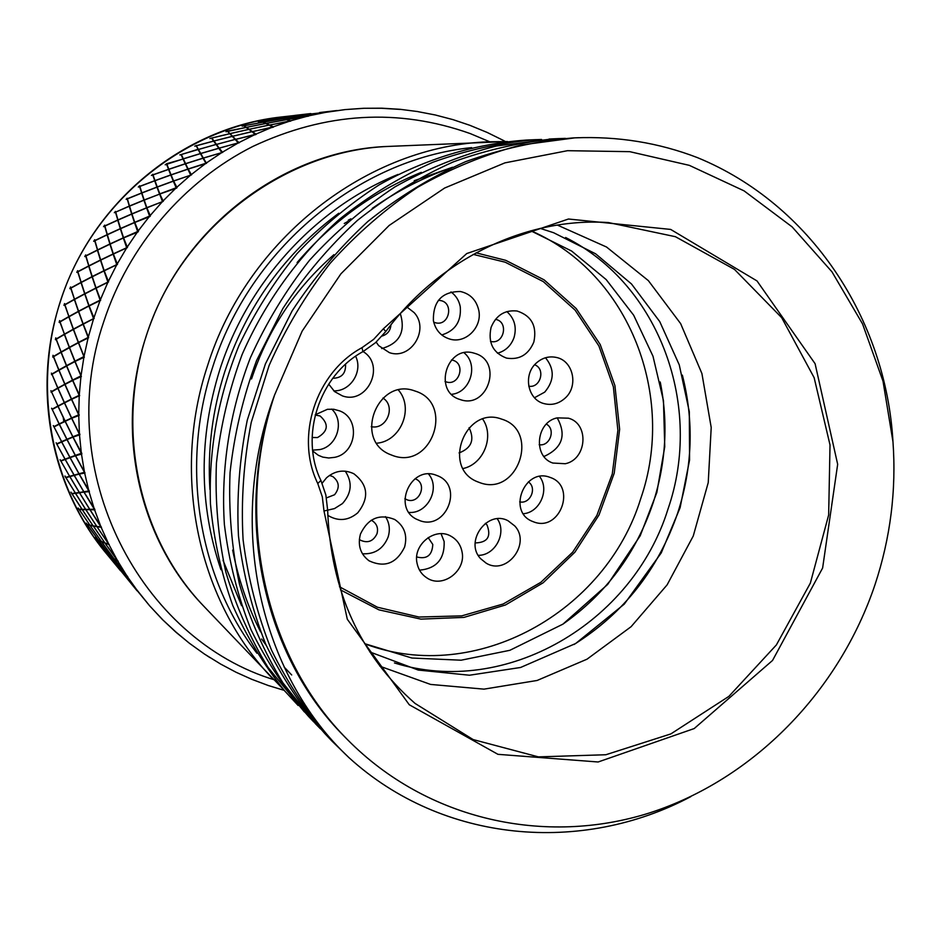 <?xml version="1.0" encoding="UTF-8"?>
<svg xmlns="http://www.w3.org/2000/svg" width="941" height="941" viewBox="0 0 941 941"><rect width="100%" height="100%" fill="white"/><g stroke="black" fill="none" stroke-linecap="round" stroke-linejoin="round"><path stroke-width="1.41" d="M452.115 167.427C423.956 177.19 397.337 190.847 372.236 208.396M232.662 550.073C238.32 579.091 247.624 606.345 260.563 631.834M297.097 262.551C332.138 221.676 373.553 191.611 421.321 172.356M690.8 796.627C582.197 854.452 443.105 843.265 349.158 757.811C260.175 674.826 225.522 525.501 274.572 395.02L302.143 331.138L340.913 273.819L389.127 225.475L444.623 188.035L504.929 162.864L567.494 150.689L629.764 151.666L689.341 165.357L744.06 190.858L792.11 226.875L831.973 271.831L862.544 323.904L883.023 381.211L892.974 441.764C896.432 490.285 890.457 537.887 875.036 584.573C839.231 691.141 753.847 779.242 649.737 812.859C545.721 845.935 427.379 820.47 347.594 739.744C265.221 657.606 233.462 518.303 274.572 395.02C232.603 517.926 263.574 655.948 344.571 736.662L345.453 737.556M892.974 441.764C885.975 318.681 810.46 204.021 697.457 157.629C658.665 142.679 617.778 136.092 574.822 137.857L520.949 145.043C485.203 154.395 450.727 168.486 417.533 187.33C385.528 208.737 356.357 234.133 329.997 263.504C305.649 294.827 285.37 328.797 269.138 365.402L251.247 422.344C243.66 461.478 240.943 500.6 243.084 539.711C247.989 578.292 257.458 615.085 271.514 650.113C287.981 683.684 308.178 714.054 332.114 741.226L349.146 757.823M578.962 137.692L573.304 137.904C536.876 140.997 500.965 148.925 465.56 161.676C430.919 177.131 398.384 197.034 367.99 221.358C339.172 247.906 313.882 277.76 292.11 310.93L265.421 363.896L247.26 420.204C239.473 458.832 236.544 497.413 238.473 535.947C243.084 573.928 252.2 610.121 265.844 644.503C281.912 677.402 301.626 707.15 324.986 733.733L332.114 741.226M320.446 728.828L315.506 723.77L282.935 682.884C264.409 652.501 249.941 619.648 239.52 584.326C231.674 547.991 228.51 510.728 230.051 472.523C234.25 434.295 243.119 396.902 256.646 360.379L282.923 308.425C304.284 275.831 329.103 246.507 357.368 220.453C387.292 196.645 419.263 177.12 453.315 161.887C488.097 149.325 523.419 141.562 559.272 138.598L565.4 138.374M552.649 138.88L496.236 146.043C461.196 155.077 427.473 168.674 395.055 186.824C363.838 207.479 335.372 231.909 309.66 260.116C285.923 290.169 266.15 322.739 250.341 357.839C229.639 411.64 220.794 468.63 224.381 524.502C228.898 561.318 237.791 596.429 251.071 629.811C266.726 661.758 285.911 690.67 308.648 716.536L313.8 721.959M339.501 586.784L377.4 607.216L419.016 617.037L461.784 615.861L503.176 604.004L540.828 582.326L572.646 552.191L596.9 515.374L612.273 473.97L617.884 430.296L613.367 386.786L598.888 345.923L575.104 310.13L543.263 281.582L505.129 262.174L473.205 254.388M476.04 252.835L505.729 260.328L544.121 279.853L576.186 308.53L600.193 344.488L614.908 385.539L619.637 429.284L614.214 473.241L599.017 514.998L574.88 552.214L543.122 582.808L505.446 604.992L463.925 617.402L420.898 619.119L378.882 609.839L340.466 589.878M365.908 644.22C475.781 684.848 605.816 612.356 640.739 498.601C676.332 396.384 629.47 274.066 532.041 231.251M347.829 221.476L344.253 223.488M350.922 218.818L348.252 220.229M333.914 254.67C295.427 288.181 267.962 329.609 251.529 378.964M574.01 644.503C623.789 613.191 658.371 569.281 677.767 512.786C692.576 466.959 694.105 421.074 682.354 375.118M394.467 662.958C505.905 697.728 632.799 622.86 668.004 509.046C703.421 406.9 660.17 285.017 565.623 237.508M562.789 624.236C605.769 593.983 635.845 553.673 652.995 503.294C665.993 463.231 668.404 422.791 660.229 381.987M363.073 351.569C386.045 365.237 367.355 405.159 342.324 395.855L334.62 391.609L328.68 384.093M406.536 306.731L414.146 312.612C429.849 329.421 410.841 360.25 389.409 352.652L378.682 345.653L376.165 342.101M478.793 310.412C482.404 327.068 465.889 343.759 450.21 339.195C441.2 336.502 435.589 330.35 433.389 320.716C432.978 301.296 441.988 291.557 460.42 291.51C470.3 293.792 476.417 300.097 478.793 310.412M533.853 341.995C528.466 354.769 519.35 360.132 506.481 358.098C492.943 352.851 487.814 342.63 491.073 327.433C496.119 315.211 504.799 309.742 517.103 311.012C531.571 315.788 537.146 326.115 533.853 341.995M565.176 398.078C558.766 403.818 551.614 405.642 543.698 403.524C527.619 399.372 522.961 374.777 536.17 363.179C542.181 357.792 548.921 355.886 556.39 357.451C573.304 360.756 578.727 386.151 565.176 398.078M565.294 463.725L552.826 463.043C532.735 456.62 536.076 421.933 557.248 417.863L568.47 418.192C589.489 423.662 586.937 459.396 565.294 463.725M534.547 522.208L531.877 521.173C507.387 511.057 524.49 467.948 549.356 477.134L550.779 477.64C576.398 486.662 560.13 531.289 534.547 522.208M480.628 558.672C464.078 541.651 487.509 509.399 508.081 520.785L514.703 525.89C531.489 543.475 506.564 575.963 486.074 563.094L480.628 558.672M417.063 563.318C412.593 544.498 435.354 526.584 451.174 536.335C456.973 539.699 460.572 544.78 461.984 551.591C466.513 570.94 442.47 588.901 426.708 577.786C421.58 574.398 418.369 569.576 417.063 563.318M360.462 534.029C368.013 518.291 379.435 513.433 394.714 519.491C404.371 526.007 407.665 535.206 404.595 547.086C396.561 563.436 384.728 568.011 369.06 560.812C360.368 554.155 357.509 545.227 360.462 534.029M322.128 483.239L326.527 477.793C335.055 470.582 344.147 469.23 353.804 473.723C368.119 484.815 369.448 497.836 357.792 512.786C348.64 520.467 339.042 521.549 328.985 516.044L327.762 515.209M315.247 414.769L327.433 409.3L333.784 409.264L339.854 410.946C360.521 418.745 356.674 453.103 334.725 457.338L328.727 457.996L322.798 457.114L318.352 455.303L312.73 451.045M435.495 474.958L438.235 476.017C463.478 486.509 446.293 529.924 420.474 520.879L416.275 519.103C392.444 507.399 410.547 465.854 435.495 474.958M475.24 353.498C503.294 361.709 487.579 409.676 460.173 399.549L459.937 399.478C432.684 391.597 446.775 344.665 473.888 353.098L475.24 353.498M501.412 419.039L501.953 419.215C540.099 430.766 517.985 496.248 480.475 482.898L477.169 481.639C441.482 467.571 465.513 405.5 501.412 419.039M414.64 390.891L415.287 391.103C454.55 403.136 432.095 469.512 393.444 455.785L389.503 454.256C353.24 439.247 377.917 377.047 414.64 390.891M284.617 690.847L298.156 705.503M452.539 167.239L414.216 180.696M304.355 711.914L268.02 667.381C249.977 637.845 235.885 605.933 225.722 571.646C218.065 536.394 214.96 500.247 216.418 463.207C220.453 426.144 229.028 389.915 242.108 354.534C264.833 302.649 298.191 256.258 339.76 218.994C368.778 195.928 399.831 177.014 432.895 162.252C466.689 150.066 501.012 142.55 535.888 139.668L541.593 139.468M529.712 139.927L526.301 140.068C475.628 143.655 425.367 158.77 379.141 184.883C349.229 204.232 321.857 227.134 297.027 253.6C274.007 281.818 254.658 312.459 238.979 345.547C218.136 396.984 208.62 449.751 210.443 503.835C213.725 539.146 221.159 573.01 232.745 605.428C246.601 636.598 263.892 665.075 284.629 690.835M268.855 685.683L284.241 690.388M252.117 679.437L268.926 685.754M189.659 643.444L204.573 654.148L220.159 663.758M149.701 605.898L162.499 619.531M138.339 591.748L149.737 605.933L138.351 592.018M105.133 543.251L109.227 544.521L105.133 543.251L118.213 561.401L114.249 559.107L127.811 576.892L124.318 574.257L138.633 592.089M114.249 559.107L117.754 561.048M61.6 441.658L66.858 439.341L59.248 424.25L54.025 426.908L61.6 441.658L79.832 433.989L79.891 434.801L73.057 437.071L81.738 453.209L81.855 454.021L75.551 455.715L85.031 472.994L79.22 474.076L89.195 490.861L89.395 491.649L84.043 492.096L94.676 509.116L94.935 509.881L89.995 509.669L101.475 527.313L97.041 526.748L108.933 544.486M97.041 526.748L101.181 527.278M89.995 509.669L94.523 509.516M84.043 492.096L88.995 491.273M71.492 418.004L64.423 402.936L58.095 406.265L65.105 421.015L79.15 414.605L79.15 415.428L71.763 418.239L79.503 434.06M159.511 193.975L156.982 187.188L141.891 192.999L144.173 199.974L159.641 194.105L144.22 200.115L146.843 207.667L162.57 201.609L146.89 207.82L150.384 215.936L149.866 216.583L134.786 222.476L138.421 231.368L137.939 232.039L123.6 237.897L127.435 247.554L113.402 254.035L117.472 264.433L104.228 270.808L108.58 281.924L96.135 288.134L100.675 300.297L89.136 305.943L94.182 318.423L83.278 324.151L88.63 337.725L78.585 342.677L84.349 357.215L75.068 361.426L81.385 376.541L72.763 380.329L79.667 395.62L71.657 399.302L78.797 414.687M190.67 174.991L187.847 169.204L171.109 174.932L173.603 180.954L190.776 175.132L173.65 181.072L177.014 187.635L176.414 188.2L159.864 193.999L163.275 201.339L162.511 201.645M221.794 152.501L218.841 148.302L200.762 153.548L203.327 158.041L221.853 152.607L203.385 158.123L206.514 163.334L188.176 169.098L191.541 174.873L190.729 175.12M238.261 142.879L235.168 139.444L216.465 144.385L219.135 148.125L238.261 142.879L219.194 148.196L222.711 152.418L221.864 152.595M219.194 148.196L222.252 152.548M345.029 109.615L304.719 115.331L308.636 116.108L287.005 119.589L290.616 121.095L269.514 125.024L273.608 127L272.866 127.294L252.329 131.611L256.199 134.328L255.458 134.657L235.532 139.35L239.202 142.809L238.332 142.961M235.532 139.35L238.72 142.938M252.329 131.611L255.705 134.445M269.514 125.024L273.102 127.106M287.005 119.589L290.851 120.954M363.461 108.344L345.335 109.579L363.25 108.297M381.823 108.262L363.697 108.286L381.623 108.191M487.097 132.41L470.041 125.388M503.212 140.35L487.156 132.434M259.881 121.365L263.162 122.342M229.686 133.74L211.807 138.068L213.972 140.962L232.251 136.327L227.416 131.187L246.024 127.423L243.625 125.823M179.896 154.959L197.975 149.325M166.639 164.369L166.71 163.699L183.095 159.041L181.048 154.606L179.849 154.877M168.592 169.474L166.698 164.452L165.204 164.793L166.439 163.887M156.935 187.059L154.724 180.825L139.868 186.436L141.844 192.881L156.935 187.059L152.865 175.108L151.419 175.473L152.854 174.285L153.089 174.861M139.609 186.577L139.715 185.942M146.549 207.785L143.938 200.233L129.529 206.15L131.928 213.854L146.549 207.785L141.609 193.117L127.411 198.857L129.482 206.008L143.891 200.092L139.703 186.671L138.303 187.047L139.668 185.765L139.915 186.424M126.235 199.339L127.258 199.08L129.34 206.232L127.247 198.292M129.34 206.232L115.731 212.078L117.954 219.923L131.658 213.972L129.258 206.255L131.787 214.078L117.954 219.923M115.978 211.972L129.223 206.114M115.484 212.184L117.837 220.147L115.484 212.184L114.32 212.701L115.567 211.443M117.837 220.147L104.863 225.887L117.696 220.041M103.851 226.534L104.71 225.346M93.959 241.19L94.7 239.72L95.053 240.614L107.203 234.791L104.804 226.252L103.557 226.675L104.663 225.146L104.863 225.887M85.008 256.458L85.666 254.929L86.054 255.87L97.511 250.106L94.876 240.896L93.688 241.331L94.512 239.99M77.044 272.278L77.597 270.69L78.021 271.678L88.795 266.032L85.89 256.164L84.761 256.587L85.502 255.211M70.081 288.581L70.551 286.934L71.01 287.97L81.102 282.476L77.88 271.984L76.809 272.408L77.456 270.973M64.176 305.284L64.541 303.59L65.035 304.672L74.468 299.379L70.881 288.275L69.869 288.699L70.422 287.228M59.342 322.316L59.612 320.587L60.142 321.704L68.905 316.67L64.941 304.99L63.976 305.402L64.435 303.896M55.601 339.607L55.766 337.843L56.342 338.995L64.459 334.267L60.059 322.034L59.154 322.434L59.518 320.893M52.978 357.062L53.014 355.286L53.637 356.474L61.13 352.075L56.272 339.325L55.425 339.713L55.695 338.16M51.461 374.624L58.942 370.025L53.602 356.804L52.802 357.168L52.967 355.604M51.073 392.197L64.776 384.187L58.883 370.272L52.002 374.295L57.872 387.974L64.953 384.187L58.883 370.272M51.649 408.241L52.273 409.194L64.294 402.654L57.86 388.315L51.555 391.915L57.966 405.994L64.447 402.595M59.107 423.968L53.884 426.638L59.107 423.968L52.261 409.523M56.213 442.799L56.766 443.846L61.659 441.647M65.011 459.173L60.742 460.784L65.011 459.173L56.836 444.176L65.094 459.137L69.869 457.385L61.647 441.988L56.919 444.128M65.599 477.405L64.953 475.993L65.764 477.358L69.622 476.322L60.906 461.066M71.704 493.519L70.951 492.119L71.775 493.507M78.832 509.152L82.396 509.587M86.113 523.102L87.254 524.478L93.418 526.054M96.241 538.934L108.121 554.661L110.803 556.707L98.676 540.475L96.111 539.017M282.947 118.778L279.665 118.201L260.292 121.307L263.08 122.189L282.947 118.754M283.429 118.848L286.934 119.566L308.413 115.896L304.308 115.39L283.394 118.707M284.347 119.072L286.981 119.742M263.127 122.201L266.138 123.412L286.534 119.636L283.006 118.778L263.127 122.201L266.232 123.565M269.561 125.141L290.393 120.86L286.605 119.66L266.197 123.436L269.455 124.988M266.197 123.436L269.502 125.153M246.483 127.494L243.848 125.812L246.389 127.341L265.762 123.483L262.762 122.271L243.848 125.812M246.436 127.376L249.2 129.27L269.055 125.071L265.821 123.506L246.436 127.376L252.341 131.728L272.643 127.023L269.126 125.094L249.259 129.305L252.27 131.564M229.992 133.61L227.663 131.411L229.992 133.61L248.836 129.34L246.071 127.458L227.663 131.411M230.039 133.657L232.603 136.245L251.894 131.658L248.883 129.387L230.039 133.657L232.698 136.398M235.579 139.444L255.234 134.375L251.953 131.705L232.662 136.292L235.473 139.292M232.662 136.292L235.556 139.444M214.054 141.115L211.807 138.068M214.019 141.021L216.501 144.467L235.109 139.386L232.298 136.386L214.019 141.021L216.418 144.314M216.465 144.385L219.135 148.125M196.34 145.784L198.469 149.513L216.077 144.408L213.678 141.115L196.34 145.784L198.386 149.372M200.386 153.559L198.104 149.537L181.354 154.512L183.319 158.806L200.386 153.559L198.104 149.537M202.985 158.135L200.433 153.642L183.354 158.888L185.577 163.652L202.985 158.135L200.433 153.642M206.008 163.369L203.044 158.229L185.624 163.746L188.129 168.992L205.903 163.228L203.044 158.229M185.33 163.899L183.036 158.994L166.898 164.216L168.827 169.227L185.248 163.746L183.036 158.994M187.8 169.109L185.295 163.852L168.862 169.333L171.062 174.826L187.8 169.109L185.295 163.852M190.776 175.132L187.847 169.204M170.744 174.932L168.557 169.427L153.054 174.873L154.983 180.601L170.744 174.932L168.557 169.427M173.285 181.06L170.791 175.038L155.018 180.719L157.241 186.953L173.285 181.06L170.791 175.038M176.155 187.765L173.332 181.19L157.276 187.071L159.817 193.858L176.155 187.765L173.332 181.19M159.641 194.105L156.982 187.188M162.57 201.609L159.688 194.234L162.44 201.48M146.678 207.902L131.975 214.007L134.728 222.311L149.584 216.089L146.608 207.937L149.725 216.207L134.728 222.311M145.82 208.255L131.928 213.854M134.457 222.429L131.705 214.125L118.001 220.076L120.566 228.51L134.457 222.429L131.705 214.125M134.598 222.535L120.566 228.51M137.645 231.533L134.516 222.594L120.613 228.675L123.542 237.72L137.645 231.533L134.516 222.594M137.786 231.639L123.542 237.72M107.309 234.58L120.448 228.734L117.743 220.194L104.898 226.052L107.309 234.58L120.307 228.628L117.743 220.194M123.283 237.838L120.354 228.792L107.356 234.756L110.121 243.884L123.283 237.838L120.354 228.792M123.436 237.944L110.121 243.884M126.682 247.73L123.342 238.014L110.179 244.072L113.343 253.847L126.682 247.73L123.342 238.014M126.835 247.824L113.343 253.847M97.593 249.906L110.026 244.095L107.121 234.862L94.959 240.696L97.593 249.906L109.885 244.001L107.121 234.862M113.096 253.964L109.932 244.19L97.652 250.094L100.663 259.928L113.096 253.964L109.932 244.19M113.249 254.046L100.663 259.928M116.743 264.609L113.155 254.152L100.734 260.116L104.169 270.596L116.743 264.609L113.155 254.152M116.907 264.692L104.169 270.596M88.866 265.844L100.593 260.116L97.429 250.2L85.96 255.976L88.866 265.844L100.44 260.034L97.429 250.2M103.933 270.714L100.499 260.234L88.924 266.032L92.23 276.536L103.933 270.714L100.499 260.234M104.086 270.796L92.23 276.536M107.886 282.1L104.004 270.926L92.3 276.748L96.053 287.911L107.886 282.1L104.004 270.926M108.05 282.182L96.053 287.911M81.149 282.3L92.171 276.725L88.713 266.15L77.927 271.808L81.149 282.3L92.018 276.642L88.713 266.15M95.841 288.028L92.089 276.854L81.22 282.512L84.866 293.663L95.841 288.028L92.089 276.854M95.994 288.099L84.866 293.663M100.134 300.132L95.911 288.24L84.937 293.874L89.054 305.707L100.134 300.132L95.911 288.24M100.311 300.191L89.054 305.707M74.492 299.226L84.819 293.827L81.02 282.618L70.916 288.111L74.492 299.226L84.666 293.768L81.02 282.618M88.842 305.813L84.737 293.98L74.562 299.45L78.585 311.212L88.842 305.813L84.737 293.98M89.019 305.872L78.585 311.212M93.547 318.599L88.924 306.048L78.668 311.447L83.184 323.904L93.547 318.599L88.924 306.048M93.712 318.658L83.184 323.904M68.916 316.529L78.562 311.365L74.374 299.544L64.953 304.837L68.916 316.529L78.397 311.306L74.374 299.544M82.996 323.998L78.479 311.542L68.999 316.752L73.433 329.115L82.996 323.998L78.479 311.542M83.161 324.057L73.433 329.115M88.125 337.443L83.09 324.245L73.527 329.35L78.479 342.418L88.125 337.443L83.09 324.245M88.301 337.49L78.479 342.418M64.447 334.137L73.433 329.256L68.822 316.858L60.059 321.893L64.447 334.137L73.257 329.209L68.822 316.858M78.303 342.512L73.351 329.456L64.541 334.373L69.434 347.288L78.303 342.512L73.351 329.456M78.479 342.548L69.434 347.288M83.914 356.568L78.409 342.771L69.528 347.535L74.962 361.156L83.914 356.568L78.409 342.771M84.09 356.604L74.962 361.156M61.118 351.958L69.434 347.405L64.376 334.467L56.26 339.207L61.118 351.958L69.269 347.37L64.376 334.467M74.798 361.25L69.54 347.664L61.212 352.216L66.588 365.649L74.798 361.25L69.363 347.629M74.974 361.273L66.588 365.649M80.926 375.882L75.08 361.544L66.693 365.908L72.645 380.058L80.926 375.882L74.904 361.509M81.102 375.906L72.645 380.058M58.918 369.931L66.611 365.743L61.059 352.299L53.578 356.698L58.918 369.931L66.435 365.731L61.059 352.299M72.492 380.129L66.717 366.014L59.024 370.201L64.917 384.104L72.492 380.129L66.552 365.99M72.669 380.14L64.917 384.104M79.162 395.314L72.786 380.423L65.035 384.375L71.528 399.008L79.162 395.314L72.61 380.411M79.35 395.314L64.423 402.595L71.387 399.078L64.894 384.457L57.989 388.245L64.423 402.595M66.223 387.116L64.894 384.457M78.821 414.746L71.61 417.945L64.553 402.877L71.516 399.36L78.644 414.746M71.669 417.992L65.105 421.015M79.538 434.107L72.904 436.765L65.247 421.309L71.634 418.298L79.35 434.119M64.988 421.074L59.212 423.909L64.988 421.074L57.977 406.324L52.237 409.476L59.212 423.909M72.963 436.8L66.964 439.294L59.354 424.191L65.27 421.345M81.291 453.327L72.939 437.118L67.117 439.588L75.386 455.397L81.467 453.28M81.479 453.303L75.386 455.397M75.28 455.444L69.963 457.35L75.28 455.444L67.011 439.635L61.741 441.941L69.963 457.35M84.619 472.264L79.044 473.758L84.443 472.3L75.445 455.75L70.128 457.655L79.044 473.758M69.869 457.385L65.094 459.137M78.95 473.793L70.034 457.691L65.258 459.431L74.116 475.099L79.126 473.746L75.515 474.723M74.457 475.358L76.08 474.923M69.869 476.593L74.363 475.381L69.869 476.593L79.362 492.472L83.773 491.79L74.198 475.428M79.55 492.79L84.125 492.049L79.55 492.79L89.795 509.352L94.3 509.187L83.961 492.108M65.941 477.64L69.952 476.569L65.941 477.64L75.374 493.049L79.291 492.484L69.799 476.616M75.562 493.355L79.644 492.743L75.562 493.355L85.702 509.399L89.713 509.352L79.479 492.802M85.902 509.716L90.077 509.61L85.902 509.716L96.817 526.419L100.946 526.948L89.913 509.669M72.022 493.79L75.645 493.307L72.022 493.79L82.09 509.328L85.631 509.399L75.492 493.366M82.29 509.634L85.996 509.646L82.29 509.634L93.1 525.796L96.747 526.407L85.831 509.716M93.312 526.113L97.123 526.666L93.312 526.113L104.91 542.922L108.697 544.145L96.958 526.737M97.088 539.44L105.216 543.145L101.722 541.91L114.002 558.778L117.496 560.718L105.063 543.228M113.967 558.719L101.663 541.887L98.723 540.51L110.862 556.743L114.002 558.766M114.143 558.86L111.097 557.06L124.059 573.928L127.317 576.586L114.179 559.072M319.505 112.555L337.149 110.509M310.836 113.567L297.109 115.225L310.836 113.567M294.604 115.449L310.601 113.59M326.621 112.155L300.791 115.131L304.637 115.331L326.621 112.167M300.391 115.19L280.042 118.154L283.335 118.695L304.225 115.39L300.391 115.19M279.983 118.143L300.32 115.19L276.913 117.884L280.006 118.248M216.124 144.479L198.433 149.443L200.715 153.465L218.782 148.219L216.077 144.408M72.786 436.812L65.129 421.356M88.783 490.943L79.126 474.099L74.292 475.405L83.855 491.767L88.889 490.92M69.693 476.299L74.021 475.123L65.176 459.467L60.894 461.066L69.622 476.322M93.241 526.101L90.018 525.372L101.499 541.593L104.839 542.898L93.394 526.019M89.807 525.066L93.03 525.784L82.22 509.634L79.103 509.446L89.807 525.066M98.499 540.205L101.44 541.569L89.96 525.36L87.148 524.549L98.499 540.205M111.05 557.025L108.356 554.967L124 573.869L111.156 556.954M138.104 591.701L121.401 571.493L138.115 591.701M121.354 571.446L134.986 588.243L121.389 571.422M118.613 568.399L105.968 552.814L118.613 568.399M137.174 590.889L134.751 587.949M120.577 570.799L118.378 568.129M104.804 551.367L105.733 552.579L104.804 551.367M276.595 117.943L296.65 115.273L282.041 116.907C183.413 127.2 91.23 202.574 60.13 302.332C31.7 388.856 50.814 487.32 106.38 553.59L118.566 568.352L105.968 552.743M95.006 537.582L95.888 538.722L95.017 537.57M105.733 552.52L108.074 554.625L96.194 538.911M95.864 538.687L98.452 540.169L87.231 524.443M78.138 508.022L78.903 509.152L82.02 509.328L71.951 493.802M86.913 524.219L86.09 523.125M89.783 525.031L79.185 509.375M86.937 524.255L89.748 525.054M78.926 509.352L78.091 508.046M75.362 493.037L65.87 477.663M60.13 459.702L60.742 460.784M71.834 493.507L75.304 493.06M60.659 460.808L60.048 459.726M53.378 425.626L53.884 426.638M56.848 443.858L56.119 442.823M61.671 441.67L54.037 426.943M56.766 443.846L61.494 441.694M53.955 426.661L53.272 425.638M51.026 390.727L51.437 391.656L57.742 388.045L52.037 374.377M52.167 409.253L51.52 408.253M58.024 406.041L51.59 391.985M51.532 373.165L51.896 374.048L58.777 370.013L53.437 356.78M52.108 409.206L57.848 406.053M51.496 391.715L50.885 390.727M51.931 374.13L51.367 373.154M61.13 352.075L56.119 339.301M53.472 356.451L60.965 352.052M64.459 334.267L59.895 321.987M56.178 338.972L64.294 334.231M68.905 316.67L64.776 304.931M59.977 321.669L68.74 316.623M74.468 299.379L70.728 288.217M64.882 304.613L74.304 299.332M81.102 282.476L77.727 271.914M70.857 287.911L80.95 282.418M88.795 266.032L85.749 256.081M77.868 271.608L88.654 265.95M97.511 250.106L94.735 240.814M85.902 255.787L97.37 250.024M107.203 234.791L104.663 226.158M94.912 240.531L107.074 234.697M115.567 212.148L115.296 211.502M114.508 212.454L115.449 212.043M127.223 198.951L126.964 198.339M141.679 193.105L139.586 186.541M127.364 198.727L141.562 192.987M126.129 199.245L127.106 198.833M154.794 180.837L152.76 174.979M139.833 186.318L154.689 180.707M168.615 169.462L166.604 164.322M153.018 174.779L168.521 169.333M183.001 158.9L181.048 154.606M198.057 149.466L196.14 145.408M213.666 141.115L211.466 138.151L209.914 138.55L211.431 138.104M226.016 131.775L227.416 131.187M194.822 146.208L195.987 145.808M196.022 145.867L194.787 146.137M196.304 145.714L213.631 141.056M242.143 126.141L243.578 125.659M211.76 138.021L229.639 133.693M227.322 131.481L225.993 131.728M243.801 125.788L262.704 122.248L258.246 121.648L259.881 121.354M260.234 121.283L279.606 118.201L276.595 117.872M243.496 125.882L242.131 126.106M379.905 666.216L430.566 684.425L483.992 689.141L537.111 680.472L587.008 659.194L631.082 626.706L667.098 584.89L693.258 536.005L708.232 482.615L711.208 427.508L701.915 373.542L680.649 323.633L648.337 280.606L606.522 247.013L557.354 225.064M162.311 619.425L149.89 606.075M453.491 119.801L470.112 125.388M453.091 119.66L436.118 115.202M418.239 111.708L435.671 115.049M400.054 109.403L382.058 108.321M344.841 109.627L327.009 112.097M175.696 631.987L162.617 619.719L175.932 632.046M176.073 632.176L188.918 642.868M175.991 632.246L189.811 643.573M332.761 378.282C341.665 378.094 345.935 373.412 345.547 364.261M333.714 390.821C350.405 391.691 363.261 371.377 355.616 356.263M382.164 336.019C387.539 334.349 390.468 330.62 390.938 324.833M381.693 348.57C399.56 343.453 405.771 331.785 400.325 313.588M433.707 322.151L435.624 322.798C449.233 326.503 454.327 302.72 440.376 300.52L438.365 300.332M441.752 334.961C455.291 330.773 461.455 321.363 460.255 306.719C459.02 300.473 455.926 295.545 450.951 291.91M490.496 341.36L490.59 341.383C503.882 345.112 509.175 321.669 495.542 319.375L495.448 319.364M497.471 353.228C505.529 350.981 511.057 345.747 514.057 337.501C516.891 327.103 514.492 318.47 506.858 311.589M528.736 386.186C540.475 388.504 545.909 368.766 534.629 364.79M534.488 397.737L544.71 392.138C554.449 380.552 554.708 369.095 545.498 357.756M539.181 444.705C549.967 446.693 556.049 429.249 546.368 424.109M543.804 456.314L544.91 456.067C562.471 447.61 566.576 434.871 557.213 417.875M519.667 501.847C530.171 504.505 537.44 487.767 528.336 481.898M523.372 513.739C539.922 512.445 549.885 489.485 539.546 476.487M475.158 542.933C487.544 542.616 491.484 536.582 486.956 524.831L485.344 523.349M478.24 555.343C495.284 555.578 507.211 532.641 497.26 518.785M416.71 556.943C426.838 559.542 432.19 555.378 432.789 544.451L428.155 537.582M419.545 570.164C436.553 568.552 444.752 559.001 444.14 541.51L441.07 533.712M359.344 539.334L360.521 540.228C367.813 543.463 373.306 541.298 377 533.735C378.411 528.266 376.918 523.996 372.518 520.926L371.201 520.255M362.426 553.755C374.694 554.449 383.269 548.885 388.127 537.029C390.35 529.665 389.456 522.867 385.469 516.656M326.456 497.895L334.549 494.754C339.96 487.873 339.395 481.827 332.855 476.593L329.479 475.405M323.986 510.987L347.3 619.237L409.253 704.738L497.954 754.329L598.123 761.987L694.199 728.557L772.549 660.441L822.622 568.023L837.666 464.301L815.094 363.697L757.011 280.936L670.674 229.428L568.47 219.018L466.771 253.541L383.387 328.774L373.659 339.348L362.026 347.652C315.753 372.577 294.862 436.895 317.764 483.498L322.316 496.86L323.986 510.987L334.478 508.599L342.442 503.576C351.687 493.19 352.628 482.392 345.265 471.17M312.118 437.494L317.517 437.565C328.209 431.307 329.079 424.12 320.116 415.981L315.188 415.016M312.635 450.139L319.893 449.575C337.454 446.081 344.771 421.05 331.691 409.088M404.853 498.754L407.382 499.93C419.38 504.188 427.52 484.133 415.863 479.063L415.075 478.71M408.935 512.433C427.661 514.009 440.788 488.214 428.531 473.993M445.022 381.446L446.081 381.846C459.208 386.586 466.171 363.473 452.597 360.18L451.492 359.933M451.609 394.314C470.488 392.644 478.934 364.626 464.089 352.816M459.067 452.927C471.523 448.139 474.864 439.729 469.077 427.696M463.101 468.524C483.65 464.219 494.719 436.342 482.721 419.121M371.26 426.661C386.633 430.143 396.361 406.324 382.94 398.055M376.753 443.211C400.819 441.317 414.311 408.265 398.455 390.08M203.527 605.933C138.986 539.346 114.567 431.648 145.867 337.16C179.519 228.992 282.97 149.737 388.362 146.42C286.523 150.454 188 224.581 151.266 321.775C113.191 419.909 135.692 534.923 203.527 605.933L283.547 689.588M507.54 141.538L489.344 141.785C368.013 145.479 247.201 238.602 207.549 365.708C170.674 476.711 198.822 602.605 273.161 679.202M256.94 653.266C198.469 577.209 180.025 466.042 212.572 367.425C249.73 248.953 358.145 159.288 471.617 147.619M209.914 489.402C207.443 449.516 212.419 410.194 224.852 371.448C246.848 306.048 284.805 253.317 338.748 213.254M291.698 674.968L284.158 667.075M266.256 645.432L261.598 638.998M241.578 605.71L223.041 560.33M398.067 174.426C316.447 207.267 248.059 281.3 219.806 369.719C198.575 438.024 198.951 504.682 220.923 569.693M362.026 347.652L362.897 351.546M320.857 480.545L317.764 483.498M63.235 417.439L63.835 421.697M385.963 331.326C439.894 258.305 527.125 217.089 608.486 222.57L675.415 236.697L734.474 269.397L781.677 317.67L814.13 377.659L830.021 444.964L828.656 514.986L810.354 583.102L776.384 644.926L728.887 696.375L670.815 733.933L605.863 754.741L538.381 756.882L473.123 739.567L415.063 703.433C359.756 654.854 330.62 590.43 327.644 510.175M385.704 331.373L383.387 328.774M275.913 680.296C139.668 639.974 52.449 471.229 103.686 321.869C128.399 245.919 183.871 181.225 252.87 146.431C325.833 112.273 398.314 108.003 470.312 133.61L489.696 141.762M206.996 655.712L210.031 657.653M127.553 576.904L138.033 591.607M117.707 561.036L127.258 576.48M108.885 544.474L117.46 560.589M101.122 527.278L108.662 544.016M94.465 509.528L100.934 526.795M88.936 491.284L94.3 509.034M84.572 472.641L88.795 490.779M81.408 453.668L84.467 472.123M79.444 434.448L81.338 453.139M78.726 415.075L79.409 433.919M79.232 395.632L78.715 414.546M80.973 376.212L79.256 395.102M83.949 356.886L81.032 375.671M88.136 337.748L84.043 356.357M93.535 318.905L88.278 337.231M100.122 300.414L93.712 318.387M107.85 282.371L100.322 299.908M116.708 264.868L108.086 281.888M126.623 247.977L116.966 264.397M137.574 231.768L126.917 247.518M149.513 216.312L137.892 231.321M162.358 201.692L149.854 215.901M176.061 187.953L162.722 201.292M190.564 175.167L176.449 187.588M205.797 163.381L190.976 174.826M221.688 152.642L206.232 163.064M238.155 142.997L222.135 152.36M255.129 134.469L238.614 142.738M272.525 127.106L255.599 134.257M290.275 120.93L273.008 126.917M308.295 115.943L290.769 120.777M326.503 112.179L308.789 115.825M347.594 739.744L344.582 736.662M574.822 137.857L573.304 137.927M559.272 138.574L549.073 139.045M530.748 230.78L571.61 251.035L606.18 279.583L633.658 315.2L652.983 356.192L663.464 400.69L664.746 446.763L656.853 492.437L640.186 535.794L607.663 584.443L562.93 624.142L509.869 650.302L461.125 660.206L411.911 658.03L364.673 643.668M540.216 228.392L553.649 232.733L595.618 253.811L631.493 283.97L659.747 321.599L679.261 364.861L689.318 411.699L689.565 460.031L680.108 507.705L661.217 552.943L624.271 604.134L575.68 643.503L520.596 667.475L469.477 675.226L418.251 670.063L369.837 651.948M507.552 141.526L388.362 146.42M385.916 331.385L375.518 342.689L363.085 351.558C319.152 375.236 299.285 436.471 320.987 480.651L325.857 494.966L327.644 510.081M535.888 139.644L526.29 140.091M336.89 110.544L319.752 112.532M310.365 113.626L294.827 115.425M137.01 590.689L134.904 588.149M120.436 570.622L118.531 568.305M106.38 553.59C46.968 481.792 30.194 374.659 66.623 283.935C103.169 193.246 189.459 127.576 282.041 116.907M220.288 663.875L235.815 672.121M236.238 672.333L252.176 679.496M505.282 141.503L503.4 140.456M417.922 111.591L400.243 109.321M399.878 109.297L382.034 108.203"/></g></svg>
